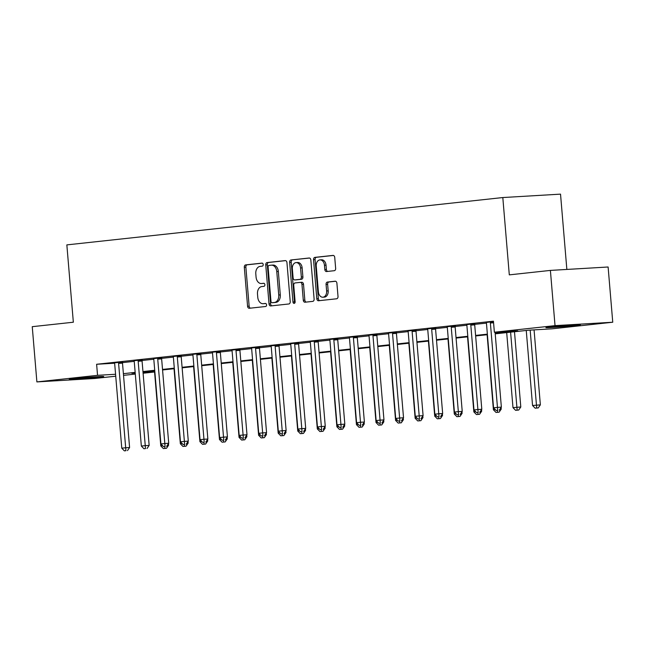 <?xml version="1.0" encoding="UTF-8"?>
<svg xmlns="http://www.w3.org/2000/svg" width="645" height="645" viewBox="0 0 645 645"><rect width="100%" height="100%" fill="white"/><g stroke="black" fill="none" stroke-linecap="round" stroke-linejoin="round"><path stroke-width="0.97" d="M263.192 264.523A1.524 1.08 -93.4 0 0 262.023 263.12A1.524 1.08 -93.4 0 0 261.991 263.12L245.664 264.893A2.177 1.548 -93.4 0 0 244.31 267.232L247.583 306.262A2.177 1.548 -93.4 0 0 249.252 308.27A2.177 1.548 -93.4 0 0 249.301 308.27L265.627 306.496A1.524 1.08 -93.4 0 0 266.579 304.859A1.524 1.08 -93.4 0 0 265.409 303.456A1.524 1.08 -93.4 0 0 265.377 303.456L263.265 303.69A6.966 4.942 -93.4 0 1 263.087 303.706A6.966 4.942 -93.4 0 1 257.766 297.281L257.492 294.031A6.966 4.942 -93.4 0 1 261.822 286.557L263.934 286.324A1.524 1.08 -93.4 0 0 264.885 284.695A1.524 1.08 -93.4 0 0 263.716 283.284A1.524 1.08 -93.4 0 0 263.684 283.292L261.572 283.518A6.966 4.942 -93.4 0 1 261.394 283.534A6.966 4.942 -93.4 0 1 256.073 277.116L255.799 273.859A6.966 4.942 -93.4 0 1 260.128 266.385L262.241 266.159A1.524 1.08 -93.4 0 0 263.192 264.523M575.316 325.467A17.302 0.427 -4.8 0 1 556.554 327.136A17.302 0.427 -4.8 0 1 545.912 327.636A17.302 0.427 -4.8 0 1 550.983 326.902A17.302 0.427 -4.8 0 1 569.745 325.241A17.302 0.427 -4.8 0 1 580.387 324.741A17.302 0.427 -4.8 0 1 575.316 325.467M98.661 377.236A17.302 0.427 -4.8 0 1 79.891 378.897A17.302 0.427 -4.8 0 1 69.249 379.397A17.302 0.427 -4.8 0 1 74.32 378.671A17.302 0.427 -4.8 0 1 93.082 377.003A17.302 0.427 -4.8 0 1 103.724 376.503A17.302 0.427 -4.8 0 1 98.661 377.236M334.295 270.698A2.177 1.548 -93.4 0 0 335.65 268.36L334.731 257.411A2.177 1.548 -93.4 0 0 333.07 255.404A2.177 1.548 -93.4 0 0 333.014 255.412L314.881 257.379A2.177 1.548 -93.4 0 0 313.526 259.717L316.808 298.748A2.177 1.548 -93.4 0 0 318.469 300.755A2.177 1.548 -93.4 0 0 318.525 300.747L336.658 298.78A2.177 1.548 -93.4 0 0 338.012 296.442L336.9 283.219A2.177 1.548 -93.4 0 0 335.239 281.212A2.177 1.548 -93.4 0 0 335.182 281.212L327.418 282.058A2.177 1.548 -93.4 0 0 326.064 284.397L326.62 290.951A5.821 4.128 -93.4 0 1 322.855 297.216A5.821 4.128 -93.4 0 1 318.396 291.846L316.244 266.151A5.821 4.128 -93.4 0 1 320.009 259.887A5.821 4.128 -93.4 0 1 324.459 265.256L324.822 269.537A2.177 1.548 -93.4 0 0 326.483 271.545A2.177 1.548 -93.4 0 0 326.539 271.537L334.295 270.698M115.729 376.204L94.605 378.502L36.886 381.913L32.25 326.676L73.345 322.218L66.846 244.89L502.81 197.547L509.3 274.867L550.395 270.408L555.031 325.636L612.75 322.226L552.088 328.821L528.69 330.2L495.207 333.836M36.886 381.913L97.548 375.325L115.568 374.261M495.166 333.296L517.774 330.845L494.368 332.223L493.441 321.178L96.621 364.272L97.548 375.325M494.368 332.223L555.031 325.636M286.944 262.604A2.177 1.548 -93.4 0 0 285.284 260.596A2.177 1.548 -93.4 0 0 285.227 260.596L267.094 262.571A2.177 1.548 -93.4 0 0 265.74 264.901L269.021 303.94A2.177 1.548 -93.4 0 0 270.682 305.948A2.177 1.548 -93.4 0 0 270.739 305.94L288.871 303.972A2.177 1.548 -93.4 0 0 290.226 301.634L286.944 262.604M290.992 259.975L309.124 258.008A2.177 1.548 -93.4 0 1 309.173 258A2.177 1.548 -93.4 0 1 310.842 260.008L314.115 299.038A2.177 1.548 -93.4 0 1 312.761 301.376L305.004 302.215A2.177 1.548 -93.4 0 1 304.948 302.223A2.177 1.548 -93.4 0 1 303.287 300.215L301.957 284.389A2.177 1.548 -93.4 0 0 300.288 282.381A2.177 1.548 -93.4 0 0 300.239 282.381L295.088 282.945A2.177 1.548 -93.4 0 0 293.733 285.275L295.12 301.763A1.524 1.08 -93.4 0 1 294.136 303.4A1.524 1.08 -93.4 0 1 292.967 301.997L289.637 262.305A2.177 1.548 -93.4 0 1 290.992 259.975L309.536 258.04M96.621 364.272L114.584 363.216M122.502 362.627L134.208 361.353M142.069 360.499L153.776 359.225M161.637 358.37L173.344 357.104M181.205 356.25L192.911 354.976M200.772 354.121L212.479 352.855M220.34 352.001L232.047 350.727M239.908 349.872L251.614 348.598M259.475 347.752L271.182 346.478M279.043 345.623L290.75 344.349M298.611 343.495L310.318 342.229M318.17 341.374L329.885 340.1M337.738 339.246L349.453 337.98M357.306 337.125L369.021 335.851M376.874 334.997L388.588 333.723M396.441 332.876L408.156 331.603M416.009 330.748L427.724 329.474M435.577 328.628L447.291 327.354M455.144 326.499L466.859 325.225M474.712 324.37L486.427 323.105M122.598 362.014L114.447 362.837M142.166 359.886L134.015 360.708M161.734 357.765L153.583 358.588M181.301 355.637L173.15 356.459M200.869 353.516L192.718 354.331M220.437 351.388L212.286 352.21M240.005 349.267L231.853 350.082M259.572 347.139L251.421 347.961M279.14 345.011L270.989 345.833M298.708 342.89L290.556 343.712M318.275 340.762L310.124 341.584M337.843 338.641L329.692 339.464M357.411 336.513L349.259 337.335M376.978 334.392L368.827 335.207M396.546 332.264L388.395 333.086M416.114 330.135L407.963 330.958M435.681 328.015L427.53 328.837M455.249 325.886L447.098 326.709M474.817 323.766L466.657 324.588M486.225 322.46L493.473 321.565M566.85 269.433L560.529 194.137L502.81 197.547M550.395 270.408L608.114 266.998L612.75 322.226M154.566 371.988L143.093 373.237M135.297 374.084L123.526 375.358M135.2 372.931L131.87 373.294L135.216 373.1M143.045 372.633L154.566 371.955M487.41 334.682L475.639 335.964M467.843 336.811L456.079 338.085M448.275 338.931L436.512 340.213M428.707 341.06L416.944 342.334M409.148 343.18L397.376 344.462M389.58 345.309L377.809 346.583M370.012 347.429L358.241 348.711M350.445 349.558L338.673 350.832M330.877 351.686L319.106 352.96M311.309 353.807L299.538 355.089M291.742 355.935L279.97 357.209M272.174 358.056L260.403 359.338M252.606 360.184L240.835 361.458M233.039 362.305L221.267 363.587M213.471 364.433L201.7 365.707M193.903 366.562L182.132 367.835M174.335 368.682L162.564 369.964M154.768 370.811L142.997 372.084M123.388 373.673L135.16 372.399M142.956 371.552L154.727 370.27M162.524 369.424L174.287 368.15M182.092 367.303L193.855 366.021M201.659 365.175L213.422 363.893M221.219 363.046L232.99 361.772M240.787 360.926L252.558 359.644M260.354 358.797L272.125 357.524M279.922 356.677L291.693 355.395M299.49 354.548L311.261 353.275M319.057 352.428L330.829 351.146M338.625 350.3L350.396 349.018M358.193 348.171L369.964 346.897M377.76 346.051L389.532 344.769M397.328 343.922L409.099 342.648M416.896 341.802L428.667 340.52M436.463 339.673L448.235 338.399M456.031 337.553L467.802 336.271M475.599 335.424L487.37 334.15M262.781 283.445A6.966 4.942 -93.4 0 0 262.958 283.445A6.966 4.942 -93.4 0 0 263.128 283.429L261.572 283.518M264.023 283.332L263.128 283.429M264.474 303.618A6.966 4.942 -93.4 0 0 264.652 303.61A6.966 4.942 -93.4 0 0 264.821 303.593L263.265 303.69M265.716 303.497L264.821 303.593M262.33 263.16L247.22 264.805A2.177 1.548 -93.4 0 0 245.866 267.143L249.147 306.173A2.177 1.548 -93.4 0 0 250.453 308.141M285.638 260.628L268.659 262.475A2.177 1.548 -93.4 0 0 267.304 264.813L270.578 303.843A2.177 1.548 -93.4 0 0 271.892 305.819M269.046 265.418A1.524 1.08 -93.4 0 0 268.094 267.054L270.973 301.32A1.524 1.08 -93.4 0 0 272.134 302.723A1.524 1.08 -93.4 0 0 272.174 302.723L274.399 302.481A6.966 4.942 -93.4 0 0 278.737 295.007L276.769 271.585A6.966 4.942 -93.4 0 0 271.44 265.168A6.966 4.942 -93.4 0 0 271.271 265.176L269.046 265.418M273.657 302.634A1.524 1.08 -93.4 0 0 273.698 302.634A1.524 1.08 -93.4 0 0 273.738 302.626L272.174 302.723M272.827 265.087A6.966 4.942 -93.4 0 1 273.004 265.071A6.966 4.942 -93.4 0 1 278.334 271.489L280.293 294.91A6.966 4.942 -93.4 0 1 275.963 302.384L273.738 302.626M300.344 282.381L301.796 282.292A2.177 1.548 -93.4 0 1 301.852 282.284A2.177 1.548 -93.4 0 1 303.513 284.292L304.843 300.127A2.177 1.548 -93.4 0 0 306.149 302.094M292.548 259.879A2.177 1.548 -93.4 0 0 291.193 262.217L294.531 301.9A1.524 1.08 -93.4 0 0 294.886 302.884M300.578 267.957A5.821 4.128 -93.4 0 0 296.119 262.596A5.821 4.128 -93.4 0 0 292.354 268.852L293.112 277.906A2.177 1.548 -93.4 0 0 294.781 279.914A2.177 1.548 -93.4 0 0 294.838 279.906L299.981 279.35A2.177 1.548 -93.4 0 0 301.336 277.011L300.578 267.957L302.134 267.869A5.821 4.128 -93.4 0 0 297.684 262.499L296.119 262.596M296.289 279.825A2.177 1.548 -93.4 0 0 296.337 279.817A2.177 1.548 -93.4 0 0 296.394 279.817L294.838 279.906M302.134 267.869L302.9 276.923A2.177 1.548 -93.4 0 1 301.546 279.253L296.394 279.817M320.009 259.887L321.565 259.798A5.821 4.128 -93.4 0 1 326.023 265.168L326.378 269.449A2.177 1.548 -93.4 0 0 327.684 271.416M322.855 297.216L324.411 297.119A5.821 4.128 -93.4 0 0 328.176 290.863L326.62 290.951M335.594 281.252L328.982 281.97A2.177 1.548 -93.4 0 0 327.628 284.3L328.176 290.863M333.425 255.444L316.445 257.291A2.177 1.548 -93.4 0 0 315.091 259.621L318.364 298.659A2.177 1.548 -93.4 0 0 319.67 300.626M167.337 445.308L168.587 445.227L168.458 443.671M154.469 370.843L160.774 445.888L162.596 445.687M163.362 448.565L166.483 448.299L163.362 448.565L160.774 445.888M164.773 446.542L164.927 448.388M168.587 445.227L166.483 448.299M118.704 362.248L118.648 362.53A2.217 1.572 -93.4 0 0 118.599 363.369L125.686 447.767L121.776 448.186L114.689 363.796A2.217 1.572 -93.4 0 0 114.504 362.982L114.399 362.708M122.631 361.885L122.542 362.305A2.217 1.572 -93.4 0 0 122.502 363.143L129.589 447.533L125.686 447.767L125.928 450.694L124.364 450.863L125.928 450.694M127.484 450.605L129.589 447.533M121.776 448.186L124.364 450.863M186.905 443.179L188.155 443.107L188.026 441.551M174.037 368.714L180.342 443.76L182.164 443.566M182.93 446.437L186.05 446.179L182.93 446.437L180.342 443.76M184.341 444.413L184.494 446.267M188.155 443.107L186.05 446.179M206.473 441.051L207.722 440.978L207.593 439.422M193.605 366.586L199.91 441.64L201.732 441.438M202.498 444.308L205.618 444.05L202.498 444.308L199.91 441.64M203.909 442.293L204.062 444.139M207.722 440.978L205.618 444.05M226.04 438.931L227.29 438.858L227.161 437.302M213.172 364.465L219.477 439.511L221.3 439.31M222.065 442.188L225.186 441.922L222.065 442.188L219.477 439.511M223.476 440.164L223.63 442.019M227.29 438.858L225.186 441.922M138.272 360.12L138.215 360.41A2.217 1.572 -93.4 0 0 138.167 361.248L145.254 445.639L141.344 446.066L134.257 361.668A2.217 1.572 -93.4 0 0 134.071 360.861L133.966 360.587M142.19 359.765L142.11 360.176A2.217 1.572 -93.4 0 0 142.069 361.015L149.156 445.413L145.254 445.639L145.496 448.573L143.924 448.743L145.496 448.573M147.052 448.477L149.156 445.413M141.344 446.066L143.924 448.743M157.84 357.991L157.783 358.281A2.217 1.572 -93.4 0 0 157.735 359.12L164.822 443.518L160.911 443.937L153.824 359.547A2.217 1.572 -93.4 0 0 153.639 358.733L153.534 358.459M161.758 357.636L161.677 358.056A2.217 1.572 -93.4 0 0 161.637 358.886L168.724 443.284L164.822 443.518L165.064 446.445L163.491 446.614L165.064 446.445M166.62 446.356L168.724 443.284M160.911 443.937L163.491 446.614M177.407 355.871L177.351 356.161A2.217 1.572 -93.4 0 0 177.302 356.991L184.389 441.39L180.479 441.817L173.392 357.419A2.217 1.572 -93.4 0 0 173.207 356.604L173.102 356.338M181.326 355.508L181.245 355.927A2.217 1.572 -93.4 0 0 181.205 356.766L188.292 441.156L184.389 441.39L184.631 444.324L183.059 444.494L184.631 444.324M186.187 444.228L188.292 441.156M180.479 441.817L183.059 444.494M245.608 436.802L246.858 436.729L246.729 435.173M232.74 362.337L239.045 437.383L240.867 437.189M241.625 440.059L244.753 439.801L241.625 440.059L239.045 437.383M243.044 438.044L243.197 439.89M246.858 436.729L244.753 439.801M196.975 353.742L196.919 354.032A2.217 1.572 -93.4 0 0 196.87 354.871L203.957 439.261L200.047 439.688L192.96 355.298A2.217 1.572 -93.4 0 0 192.774 354.484L192.67 354.21M200.893 353.387L200.813 353.799A2.217 1.572 -93.4 0 0 200.772 354.637L207.859 439.035L203.957 439.261L204.191 442.196L202.627 442.365L204.191 442.196M205.755 442.107L207.859 439.035M200.047 439.688L202.627 442.365M265.176 434.682L266.425 434.609L266.296 433.045M252.308 360.216L258.613 435.262L260.435 435.061M261.193 437.939L264.321 437.673L261.193 437.939L258.613 435.262M262.612 435.915L262.765 437.77M266.425 434.609L264.321 437.673M284.743 432.553L285.993 432.481L285.864 430.925M271.876 358.088L278.18 433.134L280.003 432.94M280.76 435.81L283.889 435.552L280.76 435.81L278.18 433.134M282.179 433.787L282.333 435.641M285.993 432.481L283.889 435.552M304.311 430.433L305.561 430.352L305.432 428.796M291.443 355.967L297.748 431.013L299.57 430.812M300.328 433.69L303.456 433.424L300.328 433.69L297.748 431.013M301.747 431.666L301.9 433.521M305.561 430.352L303.456 433.424M323.879 428.304L325.128 428.232L324.999 426.676M311.011 353.839L317.316 428.885L319.138 428.691M319.896 431.561L323.024 431.303L319.896 431.561L317.316 428.885M321.315 429.538L321.46 431.392M325.128 428.232L323.024 431.303M343.446 426.176L344.696 426.103L344.559 424.547M330.579 351.719L336.883 426.764L338.706 426.563M339.464 429.433L342.592 429.175L339.464 429.433L336.883 426.764M340.882 427.417L341.028 429.264M344.696 426.103L342.592 429.175M216.535 351.622L216.478 351.904A2.217 1.572 -93.4 0 0 216.438 352.742L223.525 437.141L219.614 437.568L212.528 353.17A2.217 1.572 -93.4 0 0 212.342 352.355L212.237 352.089M220.461 351.259L220.38 351.678A2.217 1.572 -93.4 0 0 220.34 352.517L227.427 436.907L223.525 437.141L223.759 440.067L222.194 440.237L223.759 440.067M225.323 439.979L227.427 436.907M219.614 437.568L222.194 440.237M236.102 349.493L236.046 349.784A2.217 1.572 -93.4 0 0 236.006 350.622L243.092 435.012L239.182 435.44L232.095 351.041A2.217 1.572 -93.4 0 0 231.91 350.235L231.805 349.961M240.029 349.139L239.948 349.55A2.217 1.572 -93.4 0 0 239.908 350.388L246.995 434.786L243.092 435.012L243.326 437.947L241.762 438.116L243.326 437.947M244.89 437.85L246.995 434.786M239.182 435.44L241.762 438.116M255.67 347.373L255.614 347.655A2.217 1.572 -93.4 0 0 255.573 348.494L262.66 432.892L258.75 433.311L251.663 348.921A2.217 1.572 -93.4 0 0 251.477 348.106L251.373 347.832M259.596 347.01L259.516 347.429A2.217 1.572 -93.4 0 0 259.475 348.268L266.562 432.658L262.66 432.892L262.894 435.818L261.33 435.988L262.894 435.818M264.458 435.73L266.562 432.658M258.75 433.311L261.33 435.988M275.238 345.244L275.181 345.535A2.217 1.572 -93.4 0 0 275.141 346.373L282.228 430.763L278.317 431.191L271.231 346.792A2.217 1.572 -93.4 0 0 271.045 345.986L270.94 345.712M279.164 344.89L279.083 345.301A2.217 1.572 -93.4 0 0 279.043 346.139L286.13 430.538L282.228 430.763L282.462 433.698L280.897 433.867L282.462 433.698M284.026 433.601L286.13 430.538M278.317 431.191L280.897 433.867M294.805 343.116L294.749 343.406A2.217 1.572 -93.4 0 0 294.709 344.245L301.796 428.643L297.877 429.062L290.79 344.672A2.217 1.572 -93.4 0 0 290.613 343.858L290.508 343.583M298.732 342.761L298.651 343.18A2.217 1.572 -93.4 0 0 298.611 344.011L305.698 428.409L301.796 428.643L302.029 431.57L300.465 431.739L302.029 431.57M303.593 431.481L305.698 428.409M297.877 429.062L300.465 431.739M363.014 424.055L364.264 423.983L364.127 422.427M350.146 349.59L356.451 424.636L358.273 424.434M359.031 427.312L362.159 427.046L359.031 427.312L356.451 424.636M360.45 425.289L360.595 427.143M364.264 423.983L362.159 427.046M314.373 340.995L314.317 341.286A2.217 1.572 -93.4 0 0 314.276 342.116L321.363 426.514L317.445 426.942L310.358 342.543A2.217 1.572 -93.4 0 0 310.181 341.729L310.076 341.463M318.299 340.633L318.219 341.052A2.217 1.572 -93.4 0 0 318.178 341.89L325.265 426.289L321.363 426.514L321.597 429.449L320.033 429.618L321.597 429.449M323.161 429.352L325.265 426.289M317.445 426.942L320.033 429.618M382.582 421.927L383.831 421.854L383.694 420.298M369.714 347.462L376.019 422.507L377.841 422.314M378.599 425.184L381.727 424.926L378.599 425.184L376.019 422.507M380.018 423.168L380.163 425.015M383.831 421.854L381.727 424.926M333.941 338.867L333.884 339.157A2.217 1.572 -93.4 0 0 333.844 339.996L340.931 424.394L337.012 424.813L329.926 340.423A2.217 1.572 -93.4 0 0 329.748 339.609L329.643 339.334M337.867 338.512L337.786 338.931A2.217 1.572 -93.4 0 0 337.738 339.762L344.825 424.16L340.931 424.394L341.165 427.321L339.601 427.49L341.165 427.321M342.729 427.232L344.825 424.16M337.012 424.813L339.601 427.49M402.149 419.806L403.399 419.734L403.262 418.17M389.282 345.341L395.579 420.387L397.409 420.185M398.167 423.064L401.295 422.798L398.167 423.064L395.579 420.387M399.586 421.04L399.731 422.894M403.399 419.734L401.295 422.798M353.508 336.746L353.452 337.037A2.217 1.572 -93.4 0 0 353.412 337.867L360.499 422.265L356.58 422.693L349.493 338.294A2.217 1.572 -93.4 0 0 349.316 337.48L349.211 337.214M357.435 336.384L357.354 336.803A2.217 1.572 -93.4 0 0 357.306 337.641L364.393 422.032L360.499 422.265L360.732 425.192L359.168 425.361L360.732 425.192M362.297 425.103L364.393 422.032M356.58 422.693L359.168 425.361M421.717 417.678L422.967 417.605L422.83 416.049M408.849 343.213L415.146 418.258L416.976 418.065M417.734 420.935L420.863 420.677L417.734 420.935L415.146 418.258M419.153 418.911L419.298 420.766M422.967 417.605L420.863 420.677M373.076 334.618L373.02 334.908A2.217 1.572 -93.4 0 0 372.979 335.747L380.066 420.137L376.148 420.564L369.061 336.166A2.217 1.572 -93.4 0 0 368.884 335.36L368.779 335.086M377.003 334.263L376.922 334.674A2.217 1.572 -93.4 0 0 376.874 335.513L383.96 419.911L380.066 420.137L380.3 423.072L378.736 423.241L380.3 423.072M381.864 422.975L383.96 419.911M376.148 420.564L378.736 423.241M441.285 415.557L442.526 415.485L442.397 413.921M428.417 341.092L434.714 416.138L436.544 415.936M437.302 418.815L440.43 418.549L437.302 418.815L434.714 416.138M438.721 416.791L438.866 418.645M442.526 415.485L440.43 418.549M392.644 332.498L392.587 332.78A2.217 1.572 -93.4 0 0 392.547 333.618L399.634 418.016L395.716 418.444L388.629 334.046A2.217 1.572 -93.4 0 0 388.451 333.231L388.346 332.957M396.57 332.135L396.49 332.554A2.217 1.572 -93.4 0 0 396.441 333.392L403.528 417.783L399.634 418.016L399.868 420.943L398.304 421.112L399.868 420.943M401.432 420.854L403.528 417.783M395.716 418.444L398.304 421.112M460.853 413.429L462.094 413.356L461.965 411.8M447.985 338.964L454.282 414.009L456.112 413.816M456.87 416.686L459.998 416.428L456.87 416.686L454.282 414.009M458.289 414.662L458.434 416.517M462.094 413.356L459.998 416.428M412.211 330.369L412.155 330.659A2.217 1.572 -93.4 0 0 412.115 331.498L419.202 415.888L415.283 416.315L408.196 331.917A2.217 1.572 -93.4 0 0 408.019 331.111L407.914 330.837M416.138 330.014L416.057 330.425A2.217 1.572 -93.4 0 0 416.009 331.264L423.096 415.662L419.202 415.888L419.435 418.823L417.871 418.992L419.435 418.823M420.991 418.726L423.096 415.662M415.283 416.315L417.871 418.992M480.412 411.308L481.662 411.228L481.533 409.672M467.552 336.843L473.849 411.889L475.679 411.687M476.437 414.558L479.566 414.3L476.437 414.558L473.849 411.889M477.856 412.542L478.001 414.388M481.662 411.228L479.566 414.3M431.779 328.24L431.723 328.531A2.217 1.572 -93.4 0 0 431.682 329.369L438.769 413.768L434.851 414.187L427.764 329.797A2.217 1.572 -93.4 0 0 427.587 328.982L427.482 328.708M435.706 327.886L435.625 328.305A2.217 1.572 -93.4 0 0 435.577 329.135L442.663 413.534L438.769 413.768L439.003 416.694L437.439 416.863L439.003 416.694M440.559 416.606L442.663 413.534M434.851 414.187L437.439 416.863M499.98 409.18L501.229 409.107L501.101 407.551M487.12 334.715L493.417 409.76L495.247 409.567M496.005 412.437L499.133 412.171L496.005 412.437L493.417 409.76M497.416 410.414L497.569 412.268M501.229 409.107L499.133 412.171M451.347 326.12L451.29 326.41A2.217 1.572 -93.4 0 0 451.25 327.241L458.337 411.639L454.419 412.066L447.332 327.668A2.217 1.572 -93.4 0 0 447.146 326.854L447.05 326.588M455.273 325.757L455.193 326.177A2.217 1.572 -93.4 0 0 455.144 327.015L462.231 411.413L458.337 411.639L458.571 414.574L457.007 414.743L458.571 414.574M460.127 414.477L462.231 411.413M454.419 412.066L457.007 414.743M506.688 332.586L512.985 407.64L520.797 406.979L514.484 331.74M517.137 410.139L515.573 410.309L518.693 410.051L517.137 410.139L510.598 332.167M515.573 410.309L512.985 407.64M520.797 406.979L518.693 410.051M470.915 323.992L470.858 324.282A2.217 1.572 -93.4 0 0 470.81 325.12L477.897 409.519L473.986 409.938L466.899 325.548A2.217 1.572 -93.4 0 0 466.714 324.733L466.617 324.459M474.841 323.637L474.76 324.056A2.217 1.572 -93.4 0 0 474.712 324.887L481.799 409.285L477.897 409.519L478.138 412.445L476.574 412.615L478.138 412.445M479.695 412.357L481.799 409.285M473.986 409.938L476.574 412.615M526.255 330.466L532.552 405.512L540.365 404.858L534.068 329.885M536.704 408.019L535.14 408.188L538.261 407.922L536.704 408.019L530.174 330.111M535.14 408.188L532.552 405.512M540.365 404.858L538.261 407.922M490.482 321.871L490.426 322.161A2.217 1.572 -93.4 0 0 490.377 322.992L497.464 407.39L493.554 407.817L486.467 323.419A2.217 1.572 -93.4 0 0 486.282 322.605L486.185 322.339M495.07 332.183L501.367 407.156L497.464 407.39L497.706 410.317L496.142 410.494L497.706 410.317M499.262 410.228L501.367 407.156M493.554 407.817L496.142 410.494M249.147 306.173L247.583 306.262M245.866 267.143L244.31 267.232M247.22 264.805L245.664 264.893M270.578 303.843L269.021 303.94M267.304 264.813L265.74 264.901M268.659 262.475L267.094 262.571M275.963 302.384L274.399 302.481M280.293 294.91L278.737 295.007M278.334 271.489L276.769 271.585M304.843 300.127L303.287 300.215M303.513 284.292L301.957 284.389M294.531 301.9L292.967 301.997M291.193 262.217L289.637 262.305M301.546 279.253L299.981 279.35M302.9 276.923L301.336 277.011M326.378 269.449L324.822 269.537M326.023 265.168L324.459 265.256M327.628 284.3L326.064 284.397M328.982 281.97L327.418 282.058M318.364 298.659L316.808 298.748M315.091 259.621L313.526 259.717M316.445 257.291L314.881 257.379M118.648 362.53L122.542 362.305M118.599 363.369L122.502 363.143M138.215 360.41L142.11 360.176M138.167 361.248L142.069 361.015M157.783 358.281L161.677 358.056M157.735 359.12L161.637 358.886M177.351 356.161L181.245 355.927M177.302 356.991L181.205 356.766M196.919 354.032L200.813 353.799M196.87 354.871L200.772 354.637M216.478 351.904L220.38 351.678M216.438 352.742L220.34 352.517M236.046 349.784L239.948 349.55M236.006 350.622L239.908 350.388M255.614 347.655L259.516 347.429M255.573 348.494L259.475 348.268M275.181 345.535L279.083 345.301M275.141 346.373L279.043 346.139M294.749 343.406L298.651 343.18M294.709 344.245L298.611 344.011M314.317 341.286L318.219 341.052M314.276 342.116L318.178 341.89M333.884 339.157L337.786 338.931M333.844 339.996L337.738 339.762M353.452 337.037L357.354 336.803M353.412 337.867L357.306 337.641M373.02 334.908L376.922 334.674M372.979 335.747L376.874 335.513M392.587 332.78L396.49 332.554M392.547 333.618L396.441 333.392M412.155 330.659L416.057 330.425M412.115 331.498L416.009 331.264M431.723 328.531L435.625 328.305M431.682 329.369L435.577 329.135M451.29 326.41L455.193 326.177M451.25 327.241L455.144 327.015M470.858 324.282L474.76 324.056M470.81 325.12L474.712 324.887M490.426 322.161L493.514 321.976M490.377 322.992L493.578 322.806M262.958 283.445L261.394 283.534M264.652 303.61L263.087 303.706M273.698 302.634L272.134 302.723M273.004 265.071L271.44 265.168M301.852 282.284L300.288 282.381M296.337 279.817L294.781 279.914"/></g></svg>
